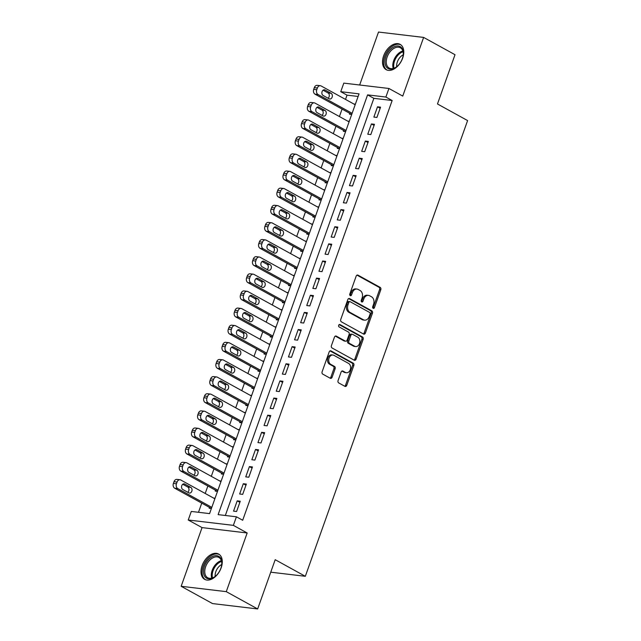 <?xml version="1.0" encoding="UTF-8"?>
<svg xmlns="http://www.w3.org/2000/svg" width="641" height="641" viewBox="0 0 641 641"><rect width="100%" height="100%" fill="white"/><g stroke="black" fill="none" stroke-linecap="round" stroke-linejoin="round"><path stroke-width="0.96" d="M373.158 308.313A1.274 0.953 96.8 0 0 374.44 307.608L380.802 289.74A1.819 1.362 96.8 0 0 380.169 287.384L357.99 275.157A1.819 1.362 96.8 0 0 357.614 275.037A1.819 1.362 96.8 0 0 356.164 276.159L349.802 294.027A1.274 0.953 96.8 0 0 351.524 294.98L352.35 292.665A5.825 4.359 96.8 0 1 356.981 289.059A5.825 4.359 96.8 0 1 358.207 289.46L360.058 290.477A5.825 4.359 96.8 0 1 362.085 298.033L361.26 300.349A1.274 0.953 96.8 0 0 362.982 301.294L363.808 298.986A5.825 4.359 96.8 0 1 368.439 295.373A5.825 4.359 96.8 0 1 369.665 295.773L371.516 296.791A5.825 4.359 96.8 0 1 373.543 304.347L372.717 306.662A1.274 0.953 96.8 0 0 373.158 308.313M372.854 308.033A1.274 0.953 96.8 0 0 373.222 307.464L379.584 289.596A1.819 1.362 96.8 0 0 378.951 287.24L357.005 275.141M349.938 295.397A1.274 0.953 96.8 0 0 350.306 294.836L351.132 292.52L352.35 292.665M361.396 301.719A1.274 0.953 96.8 0 0 361.764 301.15L362.59 298.834L363.808 298.986M221.161 567.83A14.455 9.166 -61.1 0 0 218.621 554.04A14.455 9.166 -61.1 0 0 202.131 565.57A14.455 9.166 -61.1 0 0 204.671 579.36A14.455 9.166 -61.1 0 0 221.161 567.83M402.652 58.139A14.455 9.166 -61.1 0 0 400.12 44.341A14.455 9.166 -61.1 0 0 383.63 55.871A14.455 9.166 -61.1 0 0 386.162 69.669A14.455 9.166 -61.1 0 0 402.652 58.139M338.079 380.562A1.819 1.362 96.8 0 0 338.712 382.917L344.93 386.347A1.819 1.362 96.8 0 0 345.315 386.475A1.819 1.362 96.8 0 0 346.765 385.345L353.832 365.506A1.819 1.362 96.8 0 0 353.191 363.143L331.02 350.915A1.819 1.362 96.8 0 0 330.636 350.795A1.819 1.362 96.8 0 0 329.186 351.925L322.119 371.764A1.819 1.362 96.8 0 0 322.752 374.128L330.267 378.27A1.819 1.362 96.8 0 0 330.652 378.39A1.819 1.362 96.8 0 0 332.102 377.269L335.123 368.775A1.819 1.362 96.8 0 0 334.49 366.412L330.764 364.36A4.864 3.646 96.8 0 1 328.873 358.728A4.864 3.646 96.8 0 1 332.943 355.026A4.864 3.646 96.8 0 1 333.969 355.362L348.568 363.407A4.864 3.646 96.8 0 1 350.459 369.04A4.864 3.646 96.8 0 1 346.388 372.741A4.864 3.646 96.8 0 1 345.363 372.405L342.927 371.067A1.819 1.362 96.8 0 0 342.55 370.939A1.819 1.362 96.8 0 0 341.1 372.068L338.079 380.562M236.417 516.798L233.364 525.364L188.246 520.003L191.29 511.438L209.583 513.609L359.048 93.858L340.756 91.687L343.808 83.122L388.927 88.482L385.882 97.047L367.589 94.876L218.124 514.627L236.417 516.798L242.691 520.26L392.156 100.509L385.882 97.047M388.927 88.482L402.74 96.094L423.629 37.418L455.014 54.709L437.474 103.97L467.601 120.572L305.324 576.299L275.197 559.697L257.658 608.95L226.273 591.651L247.17 532.975L233.364 525.364M363.551 334.049A1.819 1.362 96.8 0 0 363.936 334.177A1.819 1.362 96.8 0 0 365.386 333.048L372.453 313.201A1.819 1.362 96.8 0 0 371.82 310.845L349.641 298.618A1.819 1.362 96.8 0 0 349.257 298.498A1.819 1.362 96.8 0 0 347.807 299.619L340.748 319.466A1.819 1.362 96.8 0 0 341.381 321.822L363.551 334.049M363.143 339.353L356.075 359.192A1.819 1.362 96.8 0 1 354.625 360.322A1.819 1.362 96.8 0 1 354.241 360.202L332.062 347.975A1.819 1.362 96.8 0 1 331.429 345.611L334.458 337.126A1.819 1.362 96.8 0 1 335.9 335.996A1.819 1.362 96.8 0 1 336.285 336.116L345.283 341.076A1.819 1.362 96.8 0 0 345.667 341.204A1.819 1.362 96.8 0 0 347.11 340.075L349.121 334.442A1.819 1.362 96.8 0 0 348.488 332.078L339.121 326.918A1.274 0.953 96.8 0 1 339.962 324.562L362.51 336.99A1.819 1.362 96.8 0 1 363.143 339.353L361.917 339.209L354.858 359.048L356.075 359.192M257.658 608.95L212.54 603.582L181.155 586.291L226.273 591.651M423.629 37.418L378.51 32.05L359.657 85.005M209.463 507.376L209.158 508.233L211.402 508.505M215.56 490.245L215.256 491.102L217.507 491.367M221.666 473.114L221.353 473.971L223.605 474.236M227.763 455.983L227.459 456.841L229.702 457.105M233.861 438.845L233.556 439.702L235.808 439.974M239.966 421.714L239.662 422.571L241.905 422.836M246.064 404.583L245.759 405.441L248.011 405.705M252.169 387.452L251.857 388.31L254.108 388.574M258.267 370.314L257.962 371.171L260.206 371.443M264.364 353.183L264.06 354.04L266.311 354.313M270.47 336.052L270.165 336.91L272.409 337.174M276.567 318.922L276.263 319.779L278.514 320.043M282.665 301.791L282.361 302.64L284.612 302.913M288.77 284.652L288.466 285.509L290.71 285.782M294.868 267.521L294.564 268.379L296.815 268.643M300.974 250.391L300.669 251.248L302.913 251.512M307.071 233.26L306.767 234.117L309.018 234.382M313.169 216.121L312.864 216.979L315.116 217.251M319.274 198.99L318.97 199.848L321.213 200.112M325.372 181.86L325.067 182.717L327.319 182.981M331.477 164.729L331.173 165.586L333.416 165.851M337.575 147.59L337.27 148.448L339.514 148.72M343.672 130.46L343.368 131.317L345.619 131.581M376.908 117.447L380.57 107.167L377.517 106.807L373.863 117.087L376.908 117.447M370.81 134.578L374.472 124.298L371.419 123.937L367.758 134.217L370.81 134.578M364.705 151.709L368.367 141.437L365.322 141.068L361.66 151.348L364.705 151.709M358.607 168.847L362.269 158.567L359.216 158.207L355.555 168.479L358.607 168.847M352.51 185.978L356.164 175.698L353.119 175.338L349.457 185.618L352.51 185.978M346.404 203.109L350.066 192.829L347.021 192.468L343.36 202.748L346.404 203.109M340.307 220.24L343.969 209.96L340.916 209.599L337.254 219.879L340.307 220.24M334.201 237.378L337.863 227.098L334.818 226.73L331.157 237.01L334.201 237.378M328.104 254.509L331.766 244.229L328.713 243.868L325.059 254.148L328.104 254.509M322.006 271.64L325.66 261.36L322.615 260.999L318.954 271.279L322.006 271.64M315.901 288.77L319.563 278.49L316.518 278.13L312.856 288.41L315.901 288.77M309.803 305.909L313.465 295.629L310.412 295.261L306.751 305.541L309.803 305.909M303.698 323.04L307.36 312.76L304.315 312.399L300.653 322.679L303.698 323.04M297.6 340.171L301.262 329.891L298.209 329.53L294.556 339.81L297.6 340.171M291.503 357.301L295.156 347.021L292.112 346.661L288.45 356.941L291.503 357.301M285.397 374.44L289.059 364.16L286.014 363.792L282.352 374.072L285.397 374.44M279.3 391.571L282.961 381.291L279.909 380.93L276.247 391.21L279.3 391.571M273.194 408.702L276.856 398.422L273.811 398.061L270.149 408.341L273.194 408.702M267.097 425.832L270.758 415.552L267.706 415.192L264.052 425.472L267.097 425.832M260.999 442.963L264.661 432.691L261.608 432.322L257.946 442.602L260.999 442.963M254.894 460.102L258.555 449.822L255.511 449.461L251.849 459.733L254.894 460.102M248.796 477.233L252.458 466.952L249.405 466.592L245.743 476.872L248.796 477.233M242.699 494.363L246.352 484.083L243.308 483.723L239.646 494.003L242.699 494.363M392.156 100.509L373.863 98.337L225.328 515.484M237.202 500.853L233.548 511.133L236.593 511.494L240.255 501.214L237.202 500.853L239.862 502.32M358.127 96.462L347.037 95.148L345.515 99.411M342.07 109.082L339.418 116.55M335.972 126.213L333.312 133.681M329.875 143.352L327.214 150.811M323.769 160.482L321.109 167.942M317.672 177.613L315.011 185.081M311.566 194.744L308.914 202.211M305.469 211.875L302.808 219.342M299.371 229.013L296.711 236.473M293.266 246.144L290.605 253.612M287.168 263.275L284.508 270.742M281.062 280.405L278.41 287.873M274.965 297.544L272.305 305.004M268.867 314.675L266.207 322.143M262.762 331.806L260.11 339.273M256.664 348.936L254.004 356.404M250.559 366.075L247.907 373.535M244.461 383.206L241.801 390.665M238.364 400.337L235.704 407.804M232.258 417.467L229.606 424.935M226.161 434.606L223.501 442.066M220.063 451.737L217.403 459.196M213.958 468.867L211.298 476.335M207.86 485.998L205.2 493.466M201.755 503.129L198.494 512.287M349.778 113.329L349.473 114.186L351.717 114.451M353.808 103.986L355.378 104.171M347.71 121.117L349.281 121.309M341.605 138.248L343.175 138.44M335.507 155.386L337.078 155.571M329.41 172.517L330.98 172.701M323.304 189.648L324.875 189.832M317.207 206.779L318.777 206.971M311.101 223.917L312.672 224.102M305.004 241.048L306.574 241.232M298.906 258.179L300.477 258.363M292.801 275.31L294.371 275.502M286.703 292.448L288.274 292.633M280.598 309.579L282.168 309.763M274.5 326.71L276.071 326.894M268.403 343.84L269.973 344.033M262.297 360.979L263.868 361.163M256.2 378.11L257.77 378.294M250.102 395.241L251.665 395.425M243.997 412.371L245.567 412.564M237.899 429.502L239.47 429.694M231.794 446.641L233.364 446.825M225.696 463.772L227.267 463.956M219.599 480.902L221.169 481.087M213.493 498.033L215.064 498.225M270.75 572.189L305.324 576.299M247.17 532.975L202.051 527.607L181.155 586.291M202.051 527.607L188.246 520.003M347.037 95.148L340.756 91.687M373.863 98.337L367.589 94.876M377.517 106.807L380.177 108.273M371.419 123.937L374.08 125.404M365.322 141.068L367.974 142.534M359.216 158.207L361.877 159.665M353.119 175.338L355.771 176.804M347.021 192.468L349.674 193.935M340.916 209.599L343.576 211.065M334.818 226.73L337.47 228.196M328.713 243.868L331.373 245.327M322.615 260.999L325.267 262.465M316.518 278.13L319.17 279.596M310.412 295.261L313.072 296.727M304.315 312.399L306.967 313.858M298.209 329.53L300.869 330.996M292.112 346.661L294.772 348.127M286.014 363.792L288.666 365.258M279.909 380.93L282.569 382.389M273.811 398.061L276.463 399.527M267.706 415.192L270.366 416.658M261.608 432.322L264.268 433.789M255.511 449.461L258.163 450.919M249.405 466.592L252.065 468.058M243.308 483.723L245.96 485.189M368.439 295.373L367.221 295.229A5.825 4.359 96.8 0 0 362.59 298.834M356.981 289.059L355.763 288.915A5.825 4.359 96.8 0 0 351.132 292.52M363.327 333.921A1.819 1.362 96.8 0 0 364.168 332.903L371.235 313.056A1.819 1.362 96.8 0 0 370.602 310.693L348.656 298.602M370.065 314.098A1.274 0.953 96.8 0 0 369.625 312.447L350.154 301.719A1.274 0.953 96.8 0 0 348.872 302.424L348.007 304.86A5.825 4.359 96.8 0 0 350.034 312.415L363.343 319.747A5.825 4.359 96.8 0 0 364.569 320.147A5.825 4.359 96.8 0 0 369.2 316.542L370.065 314.098M348.936 301.574A1.274 0.953 96.8 0 0 347.654 302.28L348.872 302.424M364.569 320.147L363.351 320.003A5.825 4.359 96.8 0 1 362.125 319.603L348.816 312.271A5.825 4.359 96.8 0 1 346.789 304.715L347.654 302.28M354.008 360.074A1.819 1.362 96.8 0 0 354.858 359.048M335.299 336.1L344.065 340.932A1.819 1.362 96.8 0 0 344.449 341.06L345.667 341.204M339.129 324.634L361.284 336.846L362.51 336.99M354.617 346.22A4.864 3.646 96.8 0 0 355.643 346.557A4.864 3.646 96.8 0 0 359.713 342.855A4.864 3.646 96.8 0 0 357.814 337.222L352.67 334.386A1.819 1.362 96.8 0 0 352.294 334.265A1.819 1.362 96.8 0 0 350.843 335.395L348.84 341.028A1.819 1.362 96.8 0 0 349.473 343.384L354.617 346.22L353.391 346.076A4.864 3.646 96.8 0 0 354.425 346.412L355.643 346.557M352.294 334.265L351.068 334.121A1.819 1.362 96.8 0 0 349.625 335.243L350.843 335.395M353.391 346.076L348.247 343.239A1.819 1.362 96.8 0 1 347.614 340.884L349.625 335.243M361.917 339.209A1.819 1.362 96.8 0 0 361.284 336.846M346.388 372.741L345.17 372.597A4.864 3.646 96.8 0 1 344.145 372.261L341.941 371.043M332.943 355.026L331.718 354.882A4.864 3.646 96.8 0 0 327.647 358.575A4.864 3.646 96.8 0 0 329.546 364.216L330.764 364.36M330.035 378.142A1.819 1.362 96.8 0 0 330.884 377.124L333.905 368.631A1.819 1.362 96.8 0 0 333.272 366.267L329.546 364.216M344.698 386.219A1.819 1.362 96.8 0 0 345.539 385.201L352.606 365.354A1.819 1.362 96.8 0 0 351.973 362.998L330.027 350.899M352.125 113.305L318.056 94.531A3.71 2.772 96.8 0 1 316.766 89.716L317.375 88.001A3.71 2.772 96.8 0 1 320.324 85.71A3.71 2.772 96.8 0 1 321.109 85.958L355.178 104.739M351.733 114.41L315.003 94.163A3.71 2.772 -83.2 0 1 313.713 89.355L314.322 87.641A3.71 2.772 -83.2 0 1 317.271 85.341L320.324 85.71M328.104 98.217A2.965 2.219 96.8 0 0 329.306 95.453A2.965 2.219 96.8 0 0 328.048 92.953L323.072 90.205M323.12 95.477L329.145 98.794A2.965 2.219 96.8 0 0 329.77 99.002A2.965 2.219 96.8 0 0 332.254 96.751A2.965 2.219 96.8 0 0 331.101 93.314L325.075 89.996A2.965 2.219 96.8 0 0 324.45 89.788A2.965 2.219 96.8 0 0 321.966 92.04A2.965 2.219 96.8 0 0 323.12 95.477M385.914 56.576A12.508 7.932 118.9 0 1 396.731 46.008A12.508 7.932 118.9 0 1 403.301 54.421A12.508 7.932 118.9 0 1 402.38 58.539A12.508 7.932 118.9 0 1 396.386 66.968A12.508 7.932 118.9 0 1 386.964 67.658A12.508 7.932 118.9 0 1 385.914 56.576M403.269 54.717A11.586 7.347 -61.1 0 0 400.361 47.763A11.586 7.347 -61.1 0 0 387.148 57.001A11.586 7.347 -61.1 0 0 389.183 68.05A11.586 7.347 -61.1 0 0 396.619 66.784M396.691 66.728A9.118 5.785 118.9 0 1 397.34 61.913A9.118 5.785 118.9 0 1 403.261 54.806M400.986 44.926A14.366 9.11 -61.1 0 0 384.696 56.432A14.366 9.11 -61.1 0 0 387.124 70.085M212.099 556.749A12.508 7.932 118.9 0 1 221.802 564.12A12.508 7.932 118.9 0 1 214.887 576.668A12.508 7.932 118.9 0 1 213.205 577.757A12.508 7.932 118.9 0 1 203.461 572.189A12.508 7.932 118.9 0 1 212.099 556.749M221.778 564.417A11.586 7.347 -61.1 0 0 218.869 557.454A11.586 7.347 -61.1 0 0 212.772 557.87A11.586 7.347 -61.1 0 0 205.208 568.15A11.586 7.347 -61.1 0 0 207.684 577.741A11.586 7.347 -61.1 0 0 213.79 577.325A11.586 7.347 -61.1 0 0 215.12 576.483M215.192 576.427A9.118 5.785 118.9 0 1 221.449 564.665A9.118 5.785 118.9 0 1 221.762 564.505M219.494 554.625A14.366 9.11 -61.1 0 0 212.019 555.194A14.366 9.11 -61.1 0 0 202.668 567.862A14.366 9.11 -61.1 0 0 205.625 579.784M346.028 130.435L311.951 111.662A3.71 2.772 96.8 0 1 310.661 106.847L311.278 105.14A3.71 2.772 96.8 0 1 314.218 102.84A3.71 2.772 96.8 0 1 315.003 103.097L349.081 121.87M345.635 131.541L308.906 111.302A3.71 2.772 -83.2 0 1 307.616 106.486L308.225 104.771A3.71 2.772 -83.2 0 1 311.173 102.48L314.218 102.84M321.998 115.356A2.965 2.219 96.8 0 0 323.208 112.584A2.965 2.219 96.8 0 0 321.95 110.084L316.975 107.343M317.023 112.608L323.048 115.933A2.965 2.219 96.8 0 0 323.673 116.133A2.965 2.219 96.8 0 0 326.157 113.882A2.965 2.219 96.8 0 0 325.003 110.444L318.978 107.127A2.965 2.219 96.8 0 0 318.345 106.927A2.965 2.219 96.8 0 0 315.869 109.178A2.965 2.219 96.8 0 0 317.023 112.608M339.922 147.574L305.853 128.793A3.71 2.772 96.8 0 1 304.563 123.985L305.172 122.271A3.71 2.772 96.8 0 1 308.121 119.971A3.71 2.772 96.8 0 1 308.906 120.228L342.975 139.009M339.53 148.672L302.808 128.432A3.71 2.772 -83.2 0 1 301.518 123.617L302.127 121.91A3.71 2.772 -83.2 0 1 305.076 119.611L308.121 119.971M315.901 132.487A2.965 2.219 96.8 0 0 317.111 129.722A2.965 2.219 96.8 0 0 315.853 127.214L310.869 124.474M310.925 129.738L316.95 133.064A2.965 2.219 96.8 0 0 317.575 133.264A2.965 2.219 96.8 0 0 320.051 131.012A2.965 2.219 96.8 0 0 318.897 127.583L312.872 124.258A2.965 2.219 96.8 0 0 312.247 124.058A2.965 2.219 96.8 0 0 309.771 126.309A2.965 2.219 96.8 0 0 310.925 129.738M333.825 164.705L299.756 145.924A3.71 2.772 96.8 0 1 298.466 141.116L299.075 139.401A3.71 2.772 96.8 0 1 302.023 137.102A3.71 2.772 96.8 0 1 302.8 137.358L336.878 156.14M333.432 165.803L296.703 145.563A3.71 2.772 -83.2 0 1 295.413 140.756L296.022 139.041A3.71 2.772 -83.2 0 1 298.97 136.741L302.023 137.102M309.795 149.617A2.965 2.219 96.8 0 0 311.005 146.853A2.965 2.219 96.8 0 0 309.747 144.353L304.771 141.605M304.82 146.877L310.845 150.194A2.965 2.219 96.8 0 0 311.47 150.395A2.965 2.219 96.8 0 0 313.954 148.143A2.965 2.219 96.8 0 0 312.8 144.714L306.775 141.389A2.965 2.219 96.8 0 0 306.15 141.188A2.965 2.219 96.8 0 0 303.666 143.44A2.965 2.219 96.8 0 0 304.82 146.877M327.727 181.836L293.65 163.054A3.71 2.772 96.8 0 1 292.36 158.247L292.969 156.532A3.71 2.772 96.8 0 1 295.918 154.241A3.71 2.772 96.8 0 1 296.703 154.489L330.772 173.27M327.335 182.941L290.605 162.694A3.71 2.772 -83.2 0 1 289.315 157.886L289.924 156.172A3.71 2.772 -83.2 0 1 292.873 153.872L295.918 154.241M303.698 166.748A2.965 2.219 96.8 0 0 304.908 163.984A2.965 2.219 96.8 0 0 303.65 161.484L298.674 158.736M298.722 164.008L304.747 167.325A2.965 2.219 96.8 0 0 305.372 167.533A2.965 2.219 96.8 0 0 307.848 165.282A2.965 2.219 96.8 0 0 306.694 161.844L300.669 158.527A2.965 2.219 96.8 0 0 300.044 158.319A2.965 2.219 96.8 0 0 297.568 160.571A2.965 2.219 96.8 0 0 298.722 164.008M321.622 198.966L287.553 180.193A3.71 2.772 96.8 0 1 286.263 175.378L286.872 173.671A3.71 2.772 96.8 0 1 289.82 171.371A3.71 2.772 96.8 0 1 290.605 171.628L324.675 190.401M321.229 200.072L284.5 179.825A3.71 2.772 -83.2 0 1 283.21 175.017L283.819 173.302A3.71 2.772 -83.2 0 1 286.767 171.011L289.82 171.371M297.6 183.887A2.965 2.219 96.8 0 0 298.802 181.115A2.965 2.219 96.8 0 0 297.544 178.615L292.568 175.874M292.616 181.139L298.642 184.464A2.965 2.219 96.8 0 0 299.267 184.664A2.965 2.219 96.8 0 0 301.751 182.413A2.965 2.219 96.8 0 0 300.597 178.975L294.572 175.658A2.965 2.219 96.8 0 0 293.947 175.45A2.965 2.219 96.8 0 0 291.463 177.709A2.965 2.219 96.8 0 0 292.616 181.139M315.524 216.105L281.447 197.324A3.71 2.772 96.8 0 1 280.157 192.516L280.774 190.802A3.71 2.772 96.8 0 1 283.723 188.502A3.71 2.772 96.8 0 1 284.5 188.758L318.577 207.532M315.132 217.203L278.402 196.963A3.71 2.772 -83.2 0 1 277.112 192.148L277.721 190.441A3.71 2.772 -83.2 0 1 280.67 188.142L283.723 188.502M291.495 201.018A2.965 2.219 96.8 0 0 292.705 198.253A2.965 2.219 96.8 0 0 291.447 195.745L286.471 193.005M286.519 198.269L292.544 201.595A2.965 2.219 96.8 0 0 293.169 201.795A2.965 2.219 96.8 0 0 295.653 199.543A2.965 2.219 96.8 0 0 294.499 196.114L288.474 192.789A2.965 2.219 96.8 0 0 287.841 192.588A2.965 2.219 96.8 0 0 285.365 194.84A2.965 2.219 96.8 0 0 286.519 198.269M309.419 233.236L275.35 214.455A3.71 2.772 96.8 0 1 274.06 209.647L274.668 207.932A3.71 2.772 96.8 0 1 277.617 205.633A3.71 2.772 96.8 0 1 278.402 205.889L312.471 224.67M309.034 234.334L272.305 214.094A3.71 2.772 -83.2 0 1 271.015 209.286L271.624 207.572A3.71 2.772 -83.2 0 1 274.572 205.272L277.617 205.633M285.397 218.148A2.965 2.219 96.8 0 0 286.607 215.384A2.965 2.219 96.8 0 0 285.349 212.884L280.365 210.136M280.421 215.408L286.447 218.725A2.965 2.219 96.8 0 0 287.072 218.926A2.965 2.219 96.8 0 0 289.548 216.674A2.965 2.219 96.8 0 0 288.394 213.245L282.369 209.919A2.965 2.219 96.8 0 0 281.744 209.719A2.965 2.219 96.8 0 0 279.268 211.971A2.965 2.219 96.8 0 0 280.421 215.408M303.321 250.367L269.252 231.585A3.71 2.772 96.8 0 1 267.962 226.778L268.571 225.063A3.71 2.772 96.8 0 1 271.52 222.772A3.71 2.772 96.8 0 1 272.297 223.02L306.374 241.801M302.929 251.472L266.199 231.225A3.71 2.772 -83.2 0 1 264.909 226.417L265.518 224.703A3.71 2.772 -83.2 0 1 268.467 222.403L271.52 222.772M279.292 235.279A2.965 2.219 96.8 0 0 280.502 232.515A2.965 2.219 96.8 0 0 279.244 230.015L274.268 227.267M274.316 232.539L280.341 235.856A2.965 2.219 96.8 0 0 280.966 236.064A2.965 2.219 96.8 0 0 283.45 233.805A2.965 2.219 96.8 0 0 282.296 230.375L276.271 227.058A2.965 2.219 96.8 0 0 275.646 226.85A2.965 2.219 96.8 0 0 273.162 229.101A2.965 2.219 96.8 0 0 274.316 232.539M297.224 267.497L263.147 248.724A3.71 2.772 96.8 0 1 261.857 243.909L262.465 242.194A3.71 2.772 96.8 0 1 265.414 239.902A3.71 2.772 96.8 0 1 266.199 240.159L300.268 258.932M296.831 268.603L260.102 248.355A3.71 2.772 -83.2 0 1 258.812 243.548L259.421 241.833A3.71 2.772 -83.2 0 1 262.369 239.542L265.414 239.902M273.194 252.41A2.965 2.219 96.8 0 0 274.404 249.645A2.965 2.219 96.8 0 0 273.146 247.146L268.17 244.405M268.218 249.67L274.244 252.987A2.965 2.219 96.8 0 0 274.869 253.195A2.965 2.219 96.8 0 0 277.345 250.943A2.965 2.219 96.8 0 0 276.191 247.506L270.165 244.189A2.965 2.219 96.8 0 0 269.541 243.981A2.965 2.219 96.8 0 0 267.065 246.24A2.965 2.219 96.8 0 0 268.218 249.67M291.118 284.636L257.049 265.855A3.71 2.772 96.8 0 1 255.759 261.047L256.368 259.333A3.71 2.772 96.8 0 1 259.317 257.033A3.71 2.772 96.8 0 1 260.102 257.289L294.171 276.063M290.726 285.734L253.996 265.494A3.71 2.772 -83.2 0 1 252.706 260.679L253.323 258.964A3.71 2.772 -83.2 0 1 256.264 256.672L259.317 257.033M267.097 269.549A2.965 2.219 96.8 0 0 268.299 266.776A2.965 2.219 96.8 0 0 267.049 264.276L262.065 261.536M262.113 266.8L268.138 270.125A2.965 2.219 96.8 0 0 268.771 270.326A2.965 2.219 96.8 0 0 271.247 268.074A2.965 2.219 96.8 0 0 270.093 264.637L264.068 261.32A2.965 2.219 96.8 0 0 263.443 261.119A2.965 2.219 96.8 0 0 260.959 263.371A2.965 2.219 96.8 0 0 262.113 266.8M285.021 301.767L250.952 282.985A3.71 2.772 96.8 0 1 249.653 278.178L250.27 276.463A3.71 2.772 96.8 0 1 253.219 274.164A3.71 2.772 96.8 0 1 253.996 274.42L288.073 293.201M284.628 302.864L247.899 282.625A3.71 2.772 -83.2 0 1 246.609 277.817L247.218 276.103A3.71 2.772 -83.2 0 1 250.166 273.803L253.219 274.164M260.991 286.679A2.965 2.219 96.8 0 0 262.201 283.915A2.965 2.219 96.8 0 0 260.943 281.407L255.967 278.667M256.015 283.939L262.041 287.256A2.965 2.219 96.8 0 0 262.666 287.456A2.965 2.219 96.8 0 0 265.15 285.205A2.965 2.219 96.8 0 0 263.996 281.776L257.97 278.45A2.965 2.219 96.8 0 0 257.345 278.25A2.965 2.219 96.8 0 0 254.862 280.502A2.965 2.219 96.8 0 0 256.015 283.939M278.923 318.897L244.846 300.116A3.71 2.772 96.8 0 1 243.556 295.309L244.165 293.594A3.71 2.772 96.8 0 1 247.114 291.302A3.71 2.772 96.8 0 1 247.899 291.551L281.968 310.332M278.531 320.003L241.801 299.756A3.71 2.772 -83.2 0 1 240.511 294.948L241.12 293.233A3.71 2.772 -83.2 0 1 244.069 290.934L247.114 291.302M254.894 303.81A2.965 2.219 96.8 0 0 256.104 301.046A2.965 2.219 96.8 0 0 254.846 298.546L249.862 295.797M249.918 301.07L255.943 304.387A2.965 2.219 96.8 0 0 256.568 304.595A2.965 2.219 96.8 0 0 259.044 302.336A2.965 2.219 96.8 0 0 257.89 298.906L251.865 295.589A2.965 2.219 96.8 0 0 251.24 295.381A2.965 2.219 96.8 0 0 248.764 297.632A2.965 2.219 96.8 0 0 249.918 301.07M272.818 336.028L238.748 317.255A3.71 2.772 96.8 0 1 237.458 312.439L238.067 310.725A3.71 2.772 96.8 0 1 241.016 308.433A3.71 2.772 96.8 0 1 241.793 308.682L275.87 327.463M272.425 337.134L235.696 316.886A3.71 2.772 -83.2 0 1 234.406 312.079L235.015 310.364A3.71 2.772 -83.2 0 1 237.963 308.065L241.016 308.433M248.796 320.941A2.965 2.219 96.8 0 0 249.998 318.176A2.965 2.219 96.8 0 0 248.74 315.676L243.764 312.936M243.812 318.2L249.838 321.518A2.965 2.219 96.8 0 0 250.463 321.726A2.965 2.219 96.8 0 0 252.947 319.474A2.965 2.219 96.8 0 0 251.793 316.037L245.767 312.72A2.965 2.219 96.8 0 0 245.142 312.512A2.965 2.219 96.8 0 0 242.659 314.763A2.965 2.219 96.8 0 0 243.812 318.2M266.72 353.159L232.643 334.386A3.71 2.772 96.8 0 1 231.353 329.57L231.962 327.863A3.71 2.772 96.8 0 1 234.91 325.564A3.71 2.772 96.8 0 1 235.696 325.82L269.765 344.594M266.327 354.265L229.598 334.025A3.71 2.772 -83.2 0 1 228.308 329.21L228.917 327.495A3.71 2.772 -83.2 0 1 231.866 325.203L234.91 325.564M242.691 338.079A2.965 2.219 96.8 0 0 243.9 335.307A2.965 2.219 96.8 0 0 242.643 332.807L237.667 330.067M237.715 335.331L243.74 338.656A2.965 2.219 96.8 0 0 244.365 338.857A2.965 2.219 96.8 0 0 246.841 336.605A2.965 2.219 96.8 0 0 245.687 333.168L239.662 329.851A2.965 2.219 96.8 0 0 239.037 329.65A2.965 2.219 96.8 0 0 236.561 331.902A2.965 2.219 96.8 0 0 237.715 335.331M260.615 370.298L226.545 351.516A3.71 2.772 96.8 0 1 225.255 346.709L225.864 344.994A3.71 2.772 96.8 0 1 228.813 342.695A3.71 2.772 96.8 0 1 229.598 342.951L263.667 361.732M260.222 371.395L223.493 351.156A3.71 2.772 -83.2 0 1 222.203 346.34L222.82 344.634A3.71 2.772 -83.2 0 1 225.768 342.334L228.813 342.695M236.593 355.21A2.965 2.219 96.8 0 0 237.795 352.446A2.965 2.219 96.8 0 0 236.545 349.938L231.561 347.198M231.609 352.462L237.635 355.787A2.965 2.219 96.8 0 0 238.268 355.987A2.965 2.219 96.8 0 0 240.744 353.736A2.965 2.219 96.8 0 0 239.59 350.306L233.564 346.981A2.965 2.219 96.8 0 0 232.939 346.781A2.965 2.219 96.8 0 0 230.456 349.033A2.965 2.219 96.8 0 0 231.609 352.462M254.517 387.428L220.448 368.647A3.71 2.772 96.8 0 1 219.158 363.84L219.767 362.125A3.71 2.772 96.8 0 1 222.715 359.825A3.71 2.772 96.8 0 1 223.493 360.082L257.57 378.863M254.124 388.526L217.395 368.287A3.71 2.772 -83.2 0 1 216.105 363.479L216.714 361.764A3.71 2.772 -83.2 0 1 219.663 359.465L222.715 359.825M230.488 372.341A2.965 2.219 96.8 0 0 231.697 369.577A2.965 2.219 96.8 0 0 230.44 367.077L225.464 364.328M225.512 369.601L231.537 372.918A2.965 2.219 96.8 0 0 232.162 373.126A2.965 2.219 96.8 0 0 234.646 370.867A2.965 2.219 96.8 0 0 233.492 367.437L227.467 364.112A2.965 2.219 96.8 0 0 226.842 363.912A2.965 2.219 96.8 0 0 224.358 366.163A2.965 2.219 96.8 0 0 225.512 369.601M248.42 404.559L214.342 385.786A3.71 2.772 96.8 0 1 213.052 380.97L213.661 379.256A3.71 2.772 96.8 0 1 216.61 376.964A3.71 2.772 96.8 0 1 217.395 377.212L251.464 395.994M248.027 405.665L211.298 385.417A3.71 2.772 -83.2 0 1 210.008 380.61L210.617 378.895A3.71 2.772 -83.2 0 1 213.565 376.596L216.61 376.964M224.39 389.472A2.965 2.219 96.8 0 0 225.6 386.707A2.965 2.219 96.8 0 0 224.342 384.207L219.358 381.459M219.414 386.731L225.44 390.048A2.965 2.219 96.8 0 0 226.065 390.257A2.965 2.219 96.8 0 0 228.541 388.005A2.965 2.219 96.8 0 0 227.387 384.568L221.361 381.251A2.965 2.219 96.8 0 0 220.736 381.042A2.965 2.219 96.8 0 0 218.26 383.294A2.965 2.219 96.8 0 0 219.414 386.731M242.314 421.69L208.245 402.917A3.71 2.772 96.8 0 1 206.955 398.101L207.564 396.394A3.71 2.772 96.8 0 1 210.512 394.095A3.71 2.772 96.8 0 1 211.29 394.351L245.367 413.125M241.921 422.796L205.192 402.556A3.71 2.772 -83.2 0 1 203.902 397.74L204.511 396.026A3.71 2.772 -83.2 0 1 207.46 393.734L210.512 394.095M218.293 406.61A2.965 2.219 96.8 0 0 219.494 403.838A2.965 2.219 96.8 0 0 218.236 401.338L213.261 398.598M213.309 403.862L219.334 407.187A2.965 2.219 96.8 0 0 219.959 407.388A2.965 2.219 96.8 0 0 222.443 405.136A2.965 2.219 96.8 0 0 221.289 401.699L215.264 398.382A2.965 2.219 96.8 0 0 214.639 398.181A2.965 2.219 96.8 0 0 212.155 400.433A2.965 2.219 96.8 0 0 213.309 403.862M236.217 438.829L202.139 420.047A3.71 2.772 96.8 0 1 200.849 415.24L201.458 413.525A3.71 2.772 96.8 0 1 204.407 411.226A3.71 2.772 96.8 0 1 205.192 411.482L239.261 430.263M235.824 439.926L199.095 419.687A3.71 2.772 -83.2 0 1 197.805 414.871L198.414 413.165A3.71 2.772 -83.2 0 1 201.362 410.865L204.407 411.226M212.187 423.741A2.965 2.219 96.8 0 0 213.397 420.977A2.965 2.219 96.8 0 0 212.139 418.469L207.163 415.729M207.211 420.993L213.237 424.318A2.965 2.219 96.8 0 0 213.862 424.518A2.965 2.219 96.8 0 0 216.346 422.267A2.965 2.219 96.8 0 0 215.184 418.837L209.166 415.512A2.965 2.219 96.8 0 0 208.533 415.312A2.965 2.219 96.8 0 0 206.057 417.563A2.965 2.219 96.8 0 0 207.211 420.993M230.111 455.959L196.042 437.178A3.71 2.772 96.8 0 1 194.752 432.371L195.361 430.656A3.71 2.772 96.8 0 1 198.309 428.356A3.71 2.772 96.8 0 1 199.095 428.613L233.164 447.394M229.718 457.057L192.997 436.817A3.71 2.772 -83.2 0 1 191.699 432.01L192.316 430.295A3.71 2.772 -83.2 0 1 195.265 427.996L198.309 428.356M206.09 440.872A2.965 2.219 96.8 0 0 207.291 438.107A2.965 2.219 96.8 0 0 206.041 435.608L201.058 432.859M201.114 438.132L207.131 441.449A2.965 2.219 96.8 0 0 207.764 441.649A2.965 2.219 96.8 0 0 210.24 439.397A2.965 2.219 96.8 0 0 209.086 435.968L203.061 432.643A2.965 2.219 96.8 0 0 202.436 432.443A2.965 2.219 96.8 0 0 199.952 434.694A2.965 2.219 96.8 0 0 201.114 438.132M224.013 473.09L189.944 454.309A3.71 2.772 96.8 0 1 188.654 449.501L189.263 447.787A3.71 2.772 96.8 0 1 192.212 445.495A3.71 2.772 96.8 0 1 192.989 445.743L227.066 464.525M223.621 474.196L186.892 453.948A3.71 2.772 -83.2 0 1 185.602 449.141L186.21 447.426A3.71 2.772 -83.2 0 1 189.159 445.126L192.212 445.495M199.984 458.003A2.965 2.219 96.8 0 0 201.194 455.238A2.965 2.219 96.8 0 0 199.936 452.738L194.96 449.99M195.008 455.262L201.034 458.579A2.965 2.219 96.8 0 0 201.659 458.788A2.965 2.219 96.8 0 0 204.142 456.536A2.965 2.219 96.8 0 0 202.989 453.099L196.963 449.782A2.965 2.219 96.8 0 0 196.338 449.573A2.965 2.219 96.8 0 0 193.854 451.825A2.965 2.219 96.8 0 0 195.008 455.262M217.916 490.221L183.839 471.447A3.71 2.772 96.8 0 1 182.549 466.632L183.158 464.925A3.71 2.772 96.8 0 1 186.106 462.626A3.71 2.772 96.8 0 1 186.892 462.882L220.961 481.655M217.523 491.327L180.794 471.079A3.71 2.772 -83.2 0 1 179.504 466.271L180.113 464.557A3.71 2.772 -83.2 0 1 183.062 462.265L186.106 462.626M193.886 475.141A2.965 2.219 96.8 0 0 195.096 472.369A2.965 2.219 96.8 0 0 193.838 469.869L188.863 467.129M188.911 472.393L194.936 475.718A2.965 2.219 96.8 0 0 195.561 475.918A2.965 2.219 96.8 0 0 198.037 473.667A2.965 2.219 96.8 0 0 196.883 470.23L190.858 466.912A2.965 2.219 96.8 0 0 190.233 466.704A2.965 2.219 96.8 0 0 187.757 468.964A2.965 2.219 96.8 0 0 188.911 472.393M211.81 507.36L177.741 488.578A3.71 2.772 96.8 0 1 176.451 483.771L177.06 482.056A3.71 2.772 96.8 0 1 180.009 479.756A3.71 2.772 96.8 0 1 180.794 480.013L214.863 498.786M211.418 508.457L174.689 488.218A3.71 2.772 -83.2 0 1 173.399 483.402L174.007 481.695A3.71 2.772 -83.2 0 1 176.956 479.396L180.009 479.756M187.789 492.272A2.965 2.219 96.8 0 0 188.991 489.508A2.965 2.219 96.8 0 0 187.733 487L182.757 484.259M182.805 489.524L188.831 492.849A2.965 2.219 96.8 0 0 189.456 493.049A2.965 2.219 96.8 0 0 191.939 490.798A2.965 2.219 96.8 0 0 190.786 487.368L184.76 484.043A2.965 2.219 96.8 0 0 184.135 483.843A2.965 2.219 96.8 0 0 181.651 486.094A2.965 2.219 96.8 0 0 182.805 489.524M373.222 307.464L374.44 307.608M350.306 294.836L351.524 294.98M361.764 301.15L362.982 301.294M357.205 275.069L357.99 275.157M378.951 287.24L380.169 287.384M379.584 289.596L380.802 289.74M348.856 298.522L349.641 298.618M370.602 310.693L371.82 310.845M371.235 313.056L372.453 313.201M364.168 332.903L365.386 333.048M346.789 304.715L348.007 304.86M348.816 312.271L350.034 312.415M362.125 319.603L363.343 319.747M335.499 336.028L336.285 336.116M344.065 340.932L345.283 341.076M339.41 324.498L339.962 324.562M347.614 340.884L348.84 341.028M348.247 343.239L349.473 343.384M342.142 370.971L342.927 371.067M344.145 372.261L345.363 372.405M333.272 366.267L334.49 366.412M333.905 368.631L335.123 368.775M330.884 377.124L332.102 377.269M330.227 350.827L331.02 350.915M351.973 362.998L353.191 363.143M352.606 365.354L353.832 365.506M345.539 385.201L346.765 385.345M318.056 94.531L315.003 94.163M317.375 88.001L314.322 87.641M316.766 89.716L313.713 89.355M323.793 89.844L325.075 89.996M328.048 92.953L331.101 93.314M393.229 68.443A11.586 7.347 118.9 0 1 393.694 60.599A11.586 7.347 118.9 0 1 402.86 50.968M403.069 51.761A11.201 7.099 -61.1 0 0 394.56 60.975A11.201 7.099 -61.1 0 0 394.007 68.202M211.73 578.134A11.586 7.347 118.9 0 1 219.31 561.476A11.586 7.347 118.9 0 1 221.361 560.667M221.578 561.452A11.201 7.099 -61.1 0 0 219.951 562.141A11.201 7.099 -61.1 0 0 212.516 577.902M311.951 111.662L308.906 111.302M311.278 105.14L308.225 104.771M310.661 106.847L307.616 106.486M317.696 106.975L318.978 107.127M321.95 110.084L325.003 110.444M305.853 128.793L302.808 128.432M305.172 122.271L302.127 121.91M304.563 123.985L301.518 123.617M311.59 124.106L312.872 124.258M315.853 127.214L318.897 127.583M299.756 145.924L296.703 145.563M299.075 139.401L296.022 139.041M298.466 141.116L295.413 140.756M305.493 141.236L306.775 141.389M309.747 144.353L312.8 144.714M293.65 163.054L290.605 162.694M292.969 156.532L289.924 156.172M292.36 158.247L289.315 157.886M299.387 158.375L300.669 158.527M303.65 161.484L306.694 161.844M287.553 180.193L284.5 179.825M286.872 173.671L283.819 173.302M286.263 175.378L283.21 175.017M293.29 175.506L294.572 175.658M297.544 178.615L300.597 178.975M281.447 197.324L278.402 196.963M280.774 190.802L277.721 190.441M280.157 192.516L277.112 192.148M287.192 192.637L288.474 192.789M291.447 195.745L294.499 196.114M275.35 214.455L272.305 214.094M274.668 207.932L271.624 207.572M274.06 209.647L271.015 209.286M281.087 209.767L282.369 209.919M285.349 212.884L288.394 213.245M269.252 231.585L266.199 231.225M268.571 225.063L265.518 224.703M267.962 226.778L264.909 226.417M274.989 226.906L276.271 227.058M279.244 230.015L282.296 230.375M263.147 248.724L260.102 248.355M262.465 242.194L259.421 241.833M261.857 243.909L258.812 243.548M268.883 244.037L270.165 244.189M273.146 247.146L276.191 247.506M257.049 265.855L253.996 265.494M256.368 259.333L253.323 258.964M255.759 261.047L252.706 260.679M262.786 261.167L264.068 261.32M267.049 264.276L270.093 264.637M250.952 282.985L247.899 282.625M250.27 276.463L247.218 276.103M249.653 278.178L246.609 277.817M256.688 278.298L257.97 278.45M260.943 281.407L263.996 281.776M244.846 300.116L241.801 299.756M244.165 293.594L241.12 293.233M243.556 295.309L240.511 294.948M250.583 295.429L251.865 295.589M254.846 298.546L257.89 298.906M238.748 317.255L235.696 316.886M238.067 310.725L235.015 310.364M237.458 312.439L234.406 312.079M244.485 312.568L245.767 312.72M248.74 315.676L251.793 316.037M232.643 334.386L229.598 334.025M231.962 327.863L228.917 327.495M231.353 329.57L228.308 329.21M238.38 329.698L239.662 329.851M242.643 332.807L245.687 333.168M226.545 351.516L223.493 351.156M225.864 344.994L222.82 344.634M225.255 346.709L222.203 346.34M232.282 346.829L233.564 346.981M236.545 349.938L239.59 350.306M220.448 368.647L217.395 368.287M219.767 362.125L216.714 361.764M219.158 363.84L216.105 363.479M226.185 363.96L227.467 364.112M230.44 367.077L233.492 367.437M214.342 385.786L211.298 385.417M213.661 379.256L210.617 378.895M213.052 380.97L210.008 380.61M220.079 381.099L221.361 381.251M224.342 384.207L227.387 384.568M208.245 402.917L205.192 402.556M207.564 396.394L204.511 396.026M206.955 398.101L203.902 397.74M213.982 398.229L215.264 398.382M218.236 401.338L221.289 401.699M202.139 420.047L199.095 419.687M201.458 413.525L198.414 413.165M200.849 415.24L197.805 414.871M207.884 415.36L209.166 415.512M212.139 418.469L215.184 418.837M196.042 437.178L192.997 436.817M195.361 430.656L192.316 430.295M194.752 432.371L191.699 432.01M201.779 432.491L203.061 432.643M206.041 435.608L209.086 435.968M189.944 454.309L186.892 453.948M189.263 447.787L186.21 447.426M188.654 449.501L185.602 449.141M195.681 449.629L196.963 449.782M199.936 452.738L202.989 453.099M183.839 471.447L180.794 471.079M183.158 464.925L180.113 464.557M182.549 466.632L179.504 466.271M189.576 466.76L190.858 466.912M193.838 469.869L196.883 470.23M177.741 488.578L174.689 488.218M177.06 482.056L174.007 481.695M176.451 483.771L173.399 483.402M183.478 483.891L184.76 484.043M187.733 487L190.786 487.368M348.672 301.486L349.89 301.631"/></g></svg>
